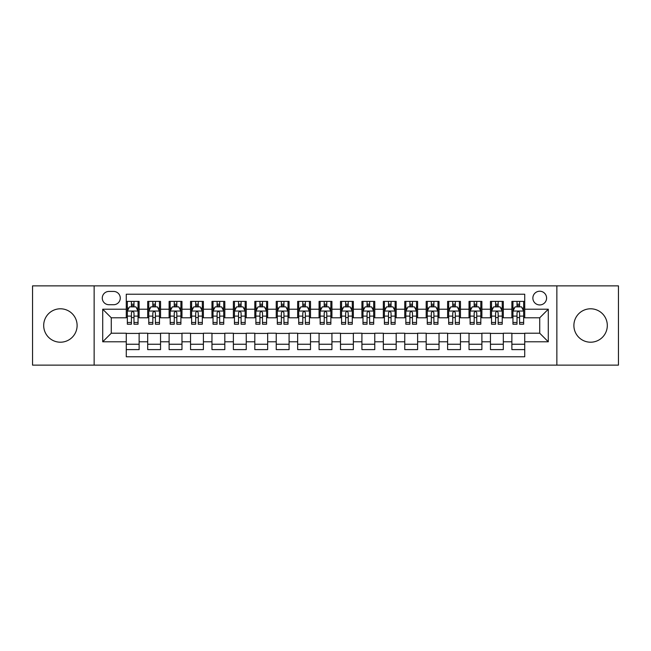 <?xml version="1.0" encoding="UTF-8"?>
<svg xmlns="http://www.w3.org/2000/svg" width="651" height="651" viewBox="0 0 651 651"><rect width="100%" height="100%" fill="white"/><g stroke="black" fill="none" stroke-linecap="round" stroke-linejoin="round"><path stroke-width="0.98" d="M590.603 308.794A16.706 16.706 0 0 0 573.889 325.5A16.706 16.706 0 0 0 590.603 342.206A16.706 16.706 0 0 0 607.31 325.5A16.706 16.706 0 0 0 590.603 308.794M60.397 308.794A16.706 16.706 0 0 0 43.69 325.5A16.706 16.706 0 0 0 60.397 342.206A16.706 16.706 0 0 0 77.111 325.5A16.706 16.706 0 0 0 60.397 308.794M539.72 291.225A6.852 6.852 0 0 0 532.868 298.077A6.852 6.852 0 0 0 539.72 304.937A6.852 6.852 0 0 0 546.58 298.077A6.852 6.852 0 0 0 539.72 291.225M556.857 365.13L618.45 365.13L618.45 285.87L556.857 285.87L556.857 365.13L94.143 365.13L94.143 285.87L32.55 285.87L32.55 365.13L94.143 365.13M524.73 301.397L511.873 301.397L511.873 309.217L503.304 309.217L503.304 317.786L511.873 317.786L511.873 309.217M503.304 309.217L503.304 301.397L490.455 301.397L490.455 309.217L481.886 309.217L481.886 317.786L490.455 317.786L490.455 309.217M481.886 309.217L481.886 301.397L469.029 301.397L469.029 309.217L460.46 309.217L460.46 317.786L469.029 317.786L469.029 309.217M460.46 309.217L460.46 301.397L447.603 301.397L447.603 309.217L439.034 309.217L439.034 317.786L447.603 317.786L447.603 309.217M439.034 309.217L439.034 301.397L426.185 301.397L426.185 309.217L417.617 309.217L417.617 317.786L426.185 317.786L426.185 309.217M417.617 309.217L417.617 301.397L404.759 301.397L404.759 309.217L396.19 309.217L396.19 317.786L404.759 317.786L404.759 309.217M396.19 309.217L396.19 301.397L383.341 301.397L383.341 309.217L374.773 309.217L374.773 317.786L383.341 317.786L383.341 309.217M374.773 309.217L374.773 301.397L361.915 301.397L361.915 309.217L353.347 309.217L353.347 317.786L361.915 317.786L361.915 309.217M353.347 309.217L353.347 301.397L340.497 301.397L340.497 309.217L331.929 309.217L331.929 317.786L340.497 317.786L340.497 309.217M331.929 309.217L331.929 301.397L319.071 301.397L319.071 309.217L310.503 309.217L310.503 317.786L319.071 317.786L319.071 309.217M310.503 309.217L310.503 301.397L297.653 301.397L297.653 309.217L289.085 309.217L289.085 317.786L297.653 317.786L297.653 309.217M289.085 309.217L289.085 301.397L276.227 301.397L276.227 309.217L267.659 309.217L267.659 317.786L276.227 317.786L276.227 309.217M267.659 309.217L267.659 301.397L254.81 301.397L254.81 309.217L246.241 309.217L246.241 317.786L254.81 317.786L254.81 309.217M246.241 309.217L246.241 301.397L233.383 301.397L233.383 309.217L224.815 309.217L224.815 317.786L233.383 317.786L233.383 309.217M224.815 309.217L224.815 301.397L211.966 301.397L211.966 309.217L203.397 309.217L203.397 317.786L211.966 317.786L211.966 309.217M203.397 309.217L203.397 301.397L190.54 301.397L190.54 309.217L181.971 309.217L181.971 317.786L190.54 317.786L190.54 309.217M181.971 309.217L181.971 301.397L169.114 301.397L169.114 309.217L160.545 309.217L160.545 317.786L169.114 317.786L169.114 309.217M160.545 309.217L160.545 301.397L147.696 301.397L147.696 317.786L139.127 317.786L139.127 301.397L126.27 301.397M126.27 349.603L139.127 349.603L139.127 333.214L147.696 333.214L147.696 349.603L160.545 349.603L160.545 333.214L169.114 333.214L169.114 341.783L160.545 341.783M169.114 341.783L169.114 349.603L181.971 349.603L181.971 333.214L190.54 333.214L190.54 341.783L181.971 341.783M190.54 341.783L190.54 349.603L203.397 349.603L203.397 333.214L211.966 333.214L211.966 341.783L203.397 341.783M211.966 341.783L211.966 349.603L224.815 349.603L224.815 333.214L233.383 333.214L233.383 341.783L224.815 341.783M233.383 341.783L233.383 349.603L246.241 349.603L246.241 333.214L254.81 333.214L254.81 341.783L246.241 341.783M254.81 341.783L254.81 349.603L267.659 349.603L267.659 333.214L276.227 333.214L276.227 341.783L267.659 341.783M276.227 341.783L276.227 349.603L289.085 349.603L289.085 333.214L297.653 333.214L297.653 341.783L289.085 341.783M297.653 341.783L297.653 349.603L310.503 349.603L310.503 333.214L319.071 333.214L319.071 341.783L310.503 341.783M319.071 341.783L319.071 349.603L331.929 349.603L331.929 333.214L340.497 333.214L340.497 341.783L331.929 341.783M340.497 341.783L340.497 349.603L353.347 349.603L353.347 333.214L361.915 333.214L361.915 341.783L353.347 341.783M361.915 341.783L361.915 349.603L374.773 349.603L374.773 333.214L383.341 333.214L383.341 341.783L374.773 341.783M383.341 341.783L383.341 349.603L396.19 349.603L396.19 333.214L404.759 333.214L404.759 341.783L396.19 341.783M404.759 341.783L404.759 349.603L417.617 349.603L417.617 333.214L426.185 333.214L426.185 341.783L417.617 341.783M426.185 341.783L426.185 349.603L439.034 349.603L439.034 333.214L447.603 333.214L447.603 341.783L439.034 341.783M447.603 341.783L447.603 349.603L460.46 349.603L460.46 333.214L469.029 333.214L469.029 341.783L460.46 341.783M469.029 341.783L469.029 349.603L481.886 349.603L481.886 333.214L490.455 333.214L490.455 341.783L481.886 341.783M490.455 341.783L490.455 349.603L503.304 349.603L503.304 333.214L511.873 333.214L511.873 341.783L503.304 341.783M108.92 304.717L113.632 304.717A6.64 6.64 0 0 0 120.272 298.077A6.64 6.64 0 0 0 113.632 291.436L108.92 291.436A6.64 6.64 0 0 0 102.28 298.077A6.64 6.64 0 0 0 108.92 304.717M556.857 285.87L94.143 285.87M524.73 309.217L524.73 294.219L126.27 294.219L126.27 317.786L111.28 317.786L111.28 333.214L126.27 333.214L126.27 356.781L524.73 356.781L524.73 333.214L539.72 333.214L539.72 317.786L524.73 317.786L524.73 309.217L548.288 309.217L548.288 341.783L524.73 341.783M126.27 341.783L102.712 341.783L102.712 309.217L126.27 309.217M511.873 341.783L511.873 349.603L524.73 349.603M126.27 306.759L127.344 306.759M131.412 306.759L133.984 306.759M138.053 306.759L139.127 306.759M126.27 317.574L127.344 317.574M131.412 317.574L133.984 317.574M138.053 317.574L139.127 317.574M126.27 333.426L139.127 333.426M126.27 344.241L139.127 344.241M147.696 317.574L148.77 317.574M152.839 317.574L155.41 317.574M159.479 317.574L160.545 317.574M147.696 306.759L148.77 306.759M152.839 306.759L155.41 306.759M159.479 306.759L160.545 306.759M147.696 333.426L160.545 333.426M147.696 344.241L160.545 344.241M169.114 333.426L181.971 333.426M169.114 344.241L181.971 344.241M169.114 306.759L170.188 306.759M174.256 306.759L176.828 306.759M180.897 306.759L181.971 306.759M169.114 317.574L170.188 317.574M174.256 317.574L176.828 317.574M180.897 317.574L181.971 317.574M190.54 333.426L203.397 333.426M190.54 344.241L203.397 344.241M190.54 306.759L191.614 306.759M195.682 306.759L198.254 306.759M202.323 306.759L203.397 306.759M190.54 317.574L191.614 317.574M195.682 317.574L198.254 317.574M202.323 317.574L203.397 317.574M211.966 333.426L224.815 333.426M211.966 344.241L224.815 344.241M211.966 306.759L213.032 306.759M217.1 306.759L219.672 306.759M223.741 306.759L224.815 306.759M211.966 317.574L213.032 317.574M217.1 317.574L219.672 317.574M223.741 317.574L224.815 317.574M233.383 333.426L246.241 333.426M233.383 344.241L246.241 344.241M233.383 306.759L234.458 306.759M238.526 306.759L241.098 306.759M245.167 306.759L246.241 306.759M233.383 317.574L234.458 317.574M238.526 317.574L241.098 317.574M245.167 317.574L246.241 317.574M254.81 333.426L267.659 333.426M254.81 344.241L267.659 344.241M254.81 306.759L255.876 306.759M259.944 306.759L262.516 306.759M266.593 306.759L267.659 306.759M254.81 317.574L255.876 317.574M259.944 317.574L262.516 317.574M266.593 317.574L267.659 317.574M276.227 333.426L289.085 333.426M276.227 344.241L289.085 344.241M276.227 306.759L277.302 306.759M281.37 306.759L283.942 306.759M288.011 306.759L289.085 306.759M276.227 317.574L277.302 317.574M281.37 317.574L283.942 317.574M288.011 317.574L289.085 317.574M297.653 333.426L310.503 333.426M297.653 344.241L310.503 344.241M297.653 306.759L298.719 306.759M302.796 306.759L305.36 306.759M309.437 306.759L310.503 306.759M297.653 317.574L298.719 317.574M302.796 317.574L305.36 317.574M309.437 317.574L310.503 317.574M319.071 333.426L331.929 333.426M319.071 344.241L331.929 344.241M319.071 306.759L320.146 306.759M324.214 306.759L326.786 306.759M330.854 306.759L331.929 306.759M319.071 317.574L320.146 317.574M324.214 317.574L326.786 317.574M330.854 317.574L331.929 317.574M340.497 333.426L353.347 333.426M340.497 344.241L353.347 344.241M340.497 306.759L341.563 306.759M345.64 306.759L348.204 306.759M352.281 306.759L353.347 306.759M340.497 317.574L341.563 317.574M345.64 317.574L348.204 317.574M352.281 317.574L353.347 317.574M361.915 333.426L374.773 333.426M361.915 344.241L374.773 344.241M361.915 306.759L362.989 306.759M367.058 306.759L369.63 306.759M373.698 306.759L374.773 306.759M361.915 317.574L362.989 317.574M367.058 317.574L369.63 317.574M373.698 317.574L374.773 317.574M383.341 333.426L396.19 333.426M383.341 344.241L396.19 344.241M383.341 306.759L384.407 306.759M388.484 306.759L391.056 306.759M395.124 306.759L396.19 306.759M383.341 317.574L384.407 317.574M388.484 317.574L391.056 317.574M395.124 317.574L396.19 317.574M404.759 333.426L417.617 333.426M404.759 344.241L417.617 344.241M404.759 306.759L405.833 306.759M409.902 306.759L412.474 306.759M416.542 306.759L417.617 306.759M404.759 317.574L405.833 317.574M409.902 317.574L412.474 317.574M416.542 317.574L417.617 317.574M426.185 333.426L439.034 333.426M426.185 344.241L439.034 344.241M426.185 306.759L427.259 306.759M431.328 306.759L433.9 306.759M437.968 306.759L439.034 306.759M426.185 317.574L427.259 317.574M431.328 317.574L433.9 317.574M437.968 317.574L439.034 317.574M447.603 333.426L460.46 333.426M447.603 344.241L460.46 344.241M447.603 306.759L448.677 306.759M452.746 306.759L455.318 306.759M459.386 306.759L460.46 306.759M447.603 317.574L448.677 317.574M452.746 317.574L455.318 317.574M459.386 317.574L460.46 317.574M469.029 333.426L481.886 333.426M469.029 344.241L481.886 344.241M469.029 306.759L470.103 306.759M474.172 306.759L476.744 306.759M480.812 306.759L481.886 306.759M469.029 317.574L470.103 317.574M474.172 317.574L476.744 317.574M480.812 317.574L481.886 317.574M490.455 333.426L503.304 333.426M490.455 344.241L503.304 344.241M490.455 306.759L491.521 306.759M495.59 306.759L498.161 306.759M502.23 306.759L503.304 306.759M490.455 317.574L491.521 317.574M495.59 317.574L498.161 317.574M502.23 317.574L503.304 317.574M511.873 333.426L524.73 333.426M511.873 344.241L524.73 344.241M511.873 306.759L512.947 306.759M517.016 306.759L519.588 306.759M523.656 306.759L524.73 306.759M511.873 317.574L512.947 317.574M517.016 317.574L519.588 317.574M523.656 317.574L524.73 317.574M111.28 317.786L102.712 309.217M111.28 333.214L102.712 341.783M548.288 309.217L539.72 317.786M548.288 341.783L539.72 333.214M133.984 304.188L131.412 304.188M138.053 322.473L133.984 322.473L133.984 324.214L138.053 324.214L138.053 311.145L135.913 306.865L129.484 306.865L127.344 311.145L127.344 324.214L131.412 324.214L131.412 322.473L127.344 322.473M127.344 311.145L127.344 301.397M138.053 311.145L138.053 301.397M131.412 306.865L131.412 301.397M133.984 301.397L133.984 306.865M133.984 322.473L133.984 312.757C133.129 311.105 132.275 311.105 131.412 312.757L131.412 322.473M155.41 304.188L152.839 304.188M159.479 322.473L155.41 322.473L155.41 324.214L159.479 324.214L159.479 311.145L157.339 306.865L150.91 306.865L148.77 311.145L148.77 324.214L152.839 324.214L152.839 322.473L148.77 322.473M148.77 311.145L148.77 301.397M159.479 311.145L159.479 301.397M152.839 306.865L152.839 301.397M155.41 301.397L155.41 306.865M155.41 322.473L155.41 312.757C154.547 311.105 153.693 311.105 152.839 312.757L152.839 322.473M176.828 304.188L174.256 304.188M180.897 322.473L176.828 322.473L176.828 324.214L180.897 324.214L180.897 311.145L178.756 306.865L172.328 306.865L170.188 311.145L170.188 324.214L174.256 324.214L174.256 322.473L170.188 322.473M170.188 311.145L170.188 301.397M180.897 311.145L180.897 301.397M174.256 306.865L174.256 301.397M176.828 301.397L176.828 306.865M176.828 322.473L176.828 312.757C175.973 311.105 175.119 311.105 174.256 312.757L174.256 322.473M198.254 304.188L195.682 304.188M202.323 322.473L198.254 322.473L198.254 324.214L202.323 324.214L202.323 311.145L200.183 306.865L193.754 306.865L191.614 311.145L191.614 324.214L195.682 324.214L195.682 322.473L191.614 322.473M191.614 311.145L191.614 301.397M202.323 311.145L202.323 301.397M195.682 306.865L195.682 301.397M198.254 301.397L198.254 306.865M198.254 322.473L198.254 312.757C197.399 311.105 196.537 311.105 195.682 312.757L195.682 322.473M219.672 304.188L217.1 304.188M223.741 322.473L219.672 322.473L219.672 324.214L223.741 324.214L223.741 311.145L221.6 306.865L215.172 306.865L213.032 311.145L213.032 324.214L217.1 324.214L217.1 322.473L213.032 322.473M213.032 311.145L213.032 301.397M223.741 311.145L223.741 301.397M217.1 306.865L217.1 301.397M219.672 301.397L219.672 306.865M219.672 322.473L219.672 312.757C218.817 311.105 217.963 311.105 217.1 312.757L217.1 322.473M241.098 304.188L238.526 304.188M245.167 322.473L241.098 322.473L241.098 324.214L245.167 324.214L245.167 311.145L243.026 306.865L236.598 306.865L234.458 311.145L234.458 324.214L238.526 324.214L238.526 322.473L234.458 322.473M234.458 311.145L234.458 301.397M245.167 311.145L245.167 301.397M238.526 306.865L238.526 301.397M241.098 301.397L241.098 306.865M241.098 322.473L241.098 312.757C240.243 311.105 239.381 311.105 238.526 312.757L238.526 322.473M262.516 304.188L259.944 304.188M266.593 322.473L262.516 322.473L262.516 324.214L266.593 324.214L266.593 311.145L264.444 306.865L258.016 306.865L255.876 311.145L255.876 324.214L259.944 324.214L259.944 322.473L255.876 322.473M255.876 311.145L255.876 301.397M266.593 311.145L266.593 301.397M259.944 306.865L259.944 301.397M262.516 301.397L262.516 306.865M262.516 322.473L262.516 312.757C261.661 311.105 260.807 311.105 259.944 312.757L259.944 322.473M283.942 304.188L281.37 304.188M288.011 322.473L283.942 322.473L283.942 324.214L288.011 324.214L288.011 311.145L285.87 306.865L279.442 306.865L277.302 311.145L277.302 324.214L281.37 324.214L281.37 322.473L277.302 322.473M277.302 311.145L277.302 301.397M288.011 311.145L288.011 301.397M281.37 306.865L281.37 301.397M283.942 301.397L283.942 306.865M283.942 322.473L283.942 312.757C283.087 311.105 282.225 311.105 281.37 312.757L281.37 322.473M305.36 304.188L302.796 304.188M309.437 322.473L305.36 322.473L305.36 324.214L309.437 324.214L309.437 311.145L307.288 306.865L300.868 306.865L298.719 311.145L298.719 324.214L302.796 324.214L302.796 322.473L298.719 322.473M298.719 311.145L298.719 301.397M309.437 311.145L309.437 301.397M302.796 306.865L302.796 301.397M305.36 301.397L305.36 306.865M305.36 322.473L305.36 312.757C304.505 311.105 303.651 311.105 302.796 312.757L302.796 322.473M326.786 304.188L324.214 304.188M330.854 322.473L326.786 322.473L326.786 324.214L330.854 324.214L330.854 311.145L328.714 306.865L322.286 306.865L320.146 311.145L320.146 324.214L324.214 324.214L324.214 322.473L320.146 322.473M320.146 311.145L320.146 301.397M330.854 311.145L330.854 301.397M324.214 306.865L324.214 301.397M326.786 301.397L326.786 306.865M326.786 322.473L326.786 312.757C325.931 311.105 325.069 311.105 324.214 312.757L324.214 322.473M348.204 304.188L345.64 304.188M352.281 322.473L348.204 322.473L348.204 324.214L352.281 324.214L352.281 311.145L350.132 306.865L343.712 306.865L341.563 311.145L341.563 324.214L345.64 324.214L345.64 322.473L341.563 322.473M341.563 311.145L341.563 301.397M352.281 311.145L352.281 301.397M345.64 306.865L345.64 301.397M348.204 301.397L348.204 306.865M348.204 322.473L348.204 312.757C347.349 311.105 346.495 311.105 345.64 312.757L345.64 322.473M369.63 304.188L367.058 304.188M373.698 322.473L369.63 322.473L369.63 324.214L373.698 324.214L373.698 311.145L371.558 306.865L365.13 306.865L362.989 311.145L362.989 324.214L367.058 324.214L367.058 322.473L362.989 322.473M362.989 311.145L362.989 301.397M373.698 311.145L373.698 301.397M367.058 306.865L367.058 301.397M369.63 301.397L369.63 306.865M369.63 322.473L369.63 312.757C368.775 311.105 367.921 311.105 367.058 312.757L367.058 322.473M391.056 304.188L388.484 304.188M395.124 322.473L391.056 322.473L391.056 324.214L395.124 324.214L395.124 311.145L392.984 306.865L386.556 306.865L384.407 311.145L384.407 324.214L388.484 324.214L388.484 322.473L384.407 322.473M384.407 311.145L384.407 301.397M395.124 311.145L395.124 301.397M388.484 306.865L388.484 301.397M391.056 301.397L391.056 306.865M391.056 322.473L391.056 312.757C390.193 311.105 389.339 311.105 388.484 312.757L388.484 322.473M412.474 304.188L409.902 304.188M416.542 322.473L412.474 322.473L412.474 324.214L416.542 324.214L416.542 311.145L414.402 306.865L407.974 306.865L405.833 311.145L405.833 324.214L409.902 324.214L409.902 322.473L405.833 322.473M405.833 311.145L405.833 301.397M416.542 311.145L416.542 301.397M409.902 306.865L409.902 301.397M412.474 301.397L412.474 306.865M412.474 322.473L412.474 312.757C411.619 311.105 410.765 311.105 409.902 312.757L409.902 322.473M433.9 304.188L431.328 304.188M437.968 322.473L433.9 322.473L433.9 324.214L437.968 324.214L437.968 311.145L435.828 306.865L429.4 306.865L427.259 311.145L427.259 324.214L431.328 324.214L431.328 322.473L427.259 322.473M427.259 311.145L427.259 301.397M437.968 311.145L437.968 301.397M431.328 306.865L431.328 301.397M433.9 301.397L433.9 306.865M433.9 322.473L433.9 312.757C433.037 311.105 432.183 311.105 431.328 312.757L431.328 322.473M455.318 304.188L452.746 304.188M459.386 322.473L455.318 322.473L455.318 324.214L459.386 324.214L459.386 311.145L457.246 306.865L450.817 306.865L448.677 311.145L448.677 324.214L452.746 324.214L452.746 322.473L448.677 322.473M448.677 311.145L448.677 301.397M459.386 311.145L459.386 301.397M452.746 306.865L452.746 301.397M455.318 301.397L455.318 306.865M455.318 322.473L455.318 312.757C454.463 311.105 453.609 311.105 452.746 312.757L452.746 322.473M476.744 304.188L474.172 304.188M480.812 322.473L476.744 322.473L476.744 324.214L480.812 324.214L480.812 311.145L478.672 306.865L472.244 306.865L470.103 311.145L470.103 324.214L474.172 324.214L474.172 322.473L470.103 322.473M470.103 311.145L470.103 301.397M480.812 311.145L480.812 301.397M474.172 306.865L474.172 301.397M476.744 301.397L476.744 306.865M476.744 322.473L476.744 312.757C475.889 311.105 475.027 311.105 474.172 312.757L474.172 322.473M498.161 304.188L495.59 304.188M502.23 322.473L498.161 322.473L498.161 324.214L502.23 324.214L502.23 311.145L500.09 306.865L493.661 306.865L491.521 311.145L491.521 324.214L495.59 324.214L495.59 322.473L491.521 322.473M491.521 311.145L491.521 301.397M502.23 311.145L502.23 301.397M495.59 306.865L495.59 301.397M498.161 301.397L498.161 306.865M498.161 322.473L498.161 312.757C497.307 311.105 496.453 311.105 495.59 312.757L495.59 322.473M519.588 304.188L517.016 304.188M523.656 322.473L519.588 322.473L519.588 324.214L523.656 324.214L523.656 311.145L521.516 306.865L515.087 306.865L512.947 311.145L512.947 324.214L517.016 324.214L517.016 322.473L512.947 322.473M512.947 311.145L512.947 301.397M523.656 311.145L523.656 301.397M517.016 306.865L517.016 301.397M519.588 301.397L519.588 306.865M519.588 322.473L519.588 312.757C518.733 311.105 517.87 311.105 517.016 312.757L517.016 322.473M147.696 341.783L139.127 341.783M147.696 309.217L139.127 309.217M138.004 311.04L127.401 311.04M127.344 308.045L128.898 308.045M136.498 308.045L138.053 308.045M131.412 316.109L127.344 316.109M138.053 316.109L133.984 316.109M133.984 305.547L131.412 305.547M159.422 311.04L148.819 311.04M148.77 308.045L150.316 308.045M157.924 308.045L159.479 308.045M152.839 316.109L148.77 316.109M159.479 316.109L155.41 316.109M155.41 305.547L152.839 305.547M180.848 311.04L170.245 311.04M170.188 308.045L171.742 308.045M179.351 308.045L180.897 308.045M174.256 316.109L170.188 316.109M180.897 316.109L176.828 316.109M176.828 305.547L174.256 305.547M202.266 311.04L191.663 311.04M191.614 308.045L193.16 308.045M200.768 308.045L202.323 308.045M195.682 316.109L191.614 316.109M202.323 316.109L198.254 316.109M198.254 305.547L195.682 305.547M223.692 311.04L213.089 311.04M213.032 308.045L214.586 308.045M222.194 308.045L223.741 308.045M217.1 316.109L213.032 316.109M223.741 316.109L219.672 316.109M219.672 305.547L217.1 305.547M245.11 311.04L234.506 311.04M234.458 308.045L236.012 308.045M243.612 308.045L245.167 308.045M238.526 316.109L234.458 316.109M245.167 316.109L241.098 316.109M241.098 305.547L238.526 305.547M266.536 311.04L255.933 311.04M255.876 308.045L257.43 308.045M265.038 308.045L266.593 308.045M259.944 316.109L255.876 316.109M266.593 316.109L262.516 316.109M262.516 305.547L259.944 305.547M287.954 311.04L277.35 311.04M277.302 308.045L278.856 308.045M286.456 308.045L288.011 308.045M281.37 316.109L277.302 316.109M288.011 316.109L283.942 316.109M283.942 305.547L281.37 305.547M309.38 311.04L298.776 311.04M298.719 308.045L300.274 308.045M307.882 308.045L309.437 308.045M302.796 316.109L298.719 316.109M309.437 316.109L305.36 316.109M305.36 305.547L302.796 305.547M330.806 311.04L320.194 311.04M320.146 308.045L321.7 308.045M329.3 308.045L330.854 308.045M324.214 316.109L320.146 316.109M330.854 316.109L326.786 316.109M326.786 305.547L324.214 305.547M352.224 311.04L341.62 311.04M341.563 308.045L343.118 308.045M350.726 308.045L352.281 308.045M345.64 316.109L341.563 316.109M352.281 316.109L348.204 316.109M348.204 305.547L345.64 305.547M373.65 311.04L363.046 311.04M362.989 308.045L364.544 308.045M372.144 308.045L373.698 308.045M367.058 316.109L362.989 316.109M373.698 316.109L369.63 316.109M369.63 305.547L367.058 305.547M395.067 311.04L384.464 311.04M384.407 308.045L385.962 308.045M393.57 308.045L395.124 308.045M388.484 316.109L384.407 316.109M395.124 316.109L391.056 316.109M391.056 305.547L388.484 305.547M416.494 311.04L405.89 311.04M405.833 308.045L407.388 308.045M414.988 308.045L416.542 308.045M409.902 316.109L405.833 316.109M416.542 316.109L412.474 316.109M412.474 305.547L409.902 305.547M437.911 311.04L427.308 311.04M427.259 308.045L428.806 308.045M436.414 308.045L437.968 308.045M431.328 316.109L427.259 316.109M437.968 316.109L433.9 316.109M433.9 305.547L431.328 305.547M459.337 311.04L448.734 311.04M448.677 308.045L450.232 308.045M457.84 308.045L459.386 308.045M452.746 316.109L448.677 316.109M459.386 316.109L455.318 316.109M455.318 305.547L452.746 305.547M480.755 311.04L470.152 311.04M470.103 308.045L471.649 308.045M479.258 308.045L480.812 308.045M474.172 316.109L470.103 316.109M480.812 316.109L476.744 316.109M476.744 305.547L474.172 305.547M502.181 311.04L491.578 311.04M491.521 308.045L493.076 308.045M500.684 308.045L502.23 308.045M495.59 316.109L491.521 316.109M502.23 316.109L498.161 316.109M498.161 305.547L495.59 305.547M523.599 311.04L512.996 311.04M512.947 308.045L514.502 308.045M522.102 308.045L523.656 308.045M517.016 316.109L512.947 316.109M523.656 316.109L519.588 316.109M519.588 305.547L517.016 305.547"/></g></svg>
